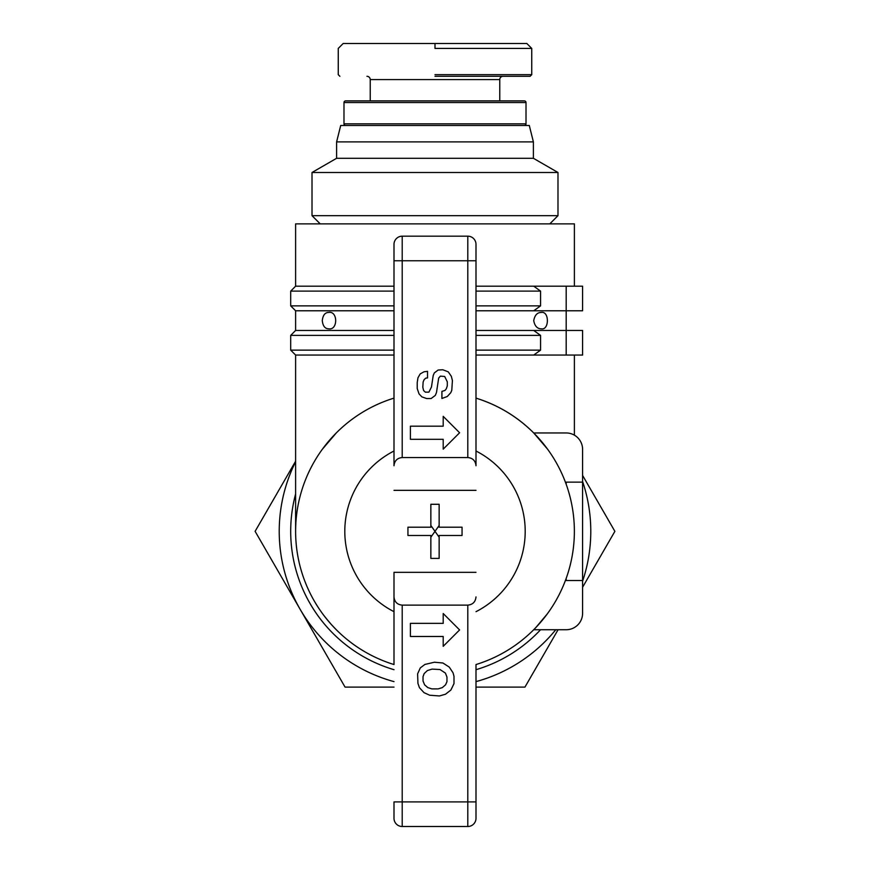 <?xml version="1.0" encoding="UTF-8"?>
<svg xmlns="http://www.w3.org/2000/svg" width="870" height="870" viewBox="0 0 870 870"><rect width="100%" height="100%" fill="white"/><g stroke="black" fill="none" stroke-linecap="round" stroke-linejoin="round"><path stroke-width="1.3" d="M526.013 123.844L343.987 123.844L343.987 102.529A1.642 1.642 0 0 1 345.629 100.887L524.371 100.887A1.642 1.642 0 0 1 526.013 102.529L526.013 123.844A1.642 1.642 0 0 1 524.371 125.487M343.987 123.844A1.642 1.642 0 0 0 345.629 125.487M435 48.416L531.57 48.416L435 48.416L435 43.5L343.171 43.5L338.256 48.416L338.256 74.657L339.887 76.299M435 74.657L531.711 74.657L435 74.657M499.771 100.887L499.771 79.572A3.284 3.284 0 0 1 503.056 76.299M370.228 100.887L370.228 79.572A3.284 3.284 0 0 0 366.944 76.299M533.386 158.286L557.985 172.488L312.015 172.488L336.614 158.286L533.386 158.286L533.386 141.886L529.286 125.487L340.714 125.487L336.614 141.886L533.386 141.886M557.985 172.488L557.985 215.673L549.786 223.873M557.985 215.673L312.015 215.673L320.214 223.873M312.015 172.488L312.015 215.673M336.614 158.286L336.614 141.886M328.729 328.827C325.032 328.773 322.879 326.032 322.281 320.628C322.879 315.212 325.032 312.482 328.729 312.428C337.995 310.797 337.995 330.459 328.729 328.827M547.719 449.344L533.723 432.955L547.719 449.344M535.746 627.661L547.295 613.915L541.27 621.528M336.277 432.955L322.281 449.344L336.277 432.955M328.729 621.528L323.868 615.46M326.098 618.331L331.611 624.812A139.385 139.385 0 0 0 335.7 629.151L336.277 629.728A139.385 139.385 0 0 0 394.001 664.549A139.385 139.385 0 0 1 295.615 531.342A139.385 139.385 0 0 0 331.611 624.812L336.277 629.728M541.27 312.428C549.416 310.829 549.416 330.415 541.27 328.827C537.279 328.795 534.756 326.054 533.723 320.628C534.756 315.19 537.279 312.46 541.27 312.428M475.999 596.929C475.498 601.899 472.769 604.628 467.799 605.129L467.799 826.5L402.201 826.5L467.799 826.5A8.2 8.2 0 0 0 475.999 818.3L475.999 664.549A139.385 139.385 0 0 0 475.999 398.123C498.075 405.028 517.324 416.643 533.723 432.955L566.185 432.955A16.399 16.399 0 0 1 582.585 449.344L582.585 580.529L582.585 449.344M574.385 286.187L574.385 223.873L295.615 223.873L295.615 286.187L394.001 286.187M475.999 330.459L533.723 330.459L540.564 335.385L540.564 350.142L533.723 355.058L475.999 355.058M394.001 355.058L295.615 355.058L295.615 531.342A139.385 139.385 0 0 0 394.001 664.549L394.001 572.329L475.999 572.329M582.585 330.459L582.585 355.058L582.585 330.459L566.185 330.459L566.185 310.786L582.585 310.786L582.585 286.187L582.585 310.786M475.999 286.187L533.723 286.187L540.564 291.113L540.564 305.87L533.723 310.786L475.999 310.786M394.001 310.786L295.615 310.786L295.615 330.459L394.001 330.459M475.999 669.693A144.3 144.3 0 0 0 540.564 629.728L566.185 629.728A16.399 16.399 0 0 0 582.585 613.328L582.585 580.529L566.185 580.529L566.185 578.441M538.389 624.812L534.3 629.151M582.585 581.214A155.784 155.784 0 0 0 582.585 481.469M566.185 484.242L566.185 482.143L582.585 482.143M295.615 330.459L290.7 335.385L394.001 335.385M475.999 335.385L540.564 335.385M295.615 286.187L290.7 291.113L394.001 291.113M475.999 291.113L540.564 291.113M540.564 305.87L475.999 305.87M394.001 305.87L290.7 305.87L290.7 291.113M533.723 310.786L566.185 310.786L566.185 286.187L582.585 286.187M295.615 493.986A144.3 144.3 0 0 0 394.001 669.693M533.723 330.459L566.185 330.459L566.185 355.058L582.585 355.058M533.723 355.058L566.185 355.058M533.723 286.187L566.185 286.187M533.723 432.955L566.185 432.955M533.723 629.728L566.185 629.728M540.564 350.142L475.999 350.142M394.001 350.142L290.7 350.142L295.615 355.058M475.999 465.744L475.999 244.372A8.2 8.2 0 0 0 467.799 236.172L402.201 236.172A8.2 8.2 0 0 0 394.001 244.372L394.001 465.744C394.501 460.774 397.231 458.044 402.201 457.544L467.799 457.544C472.769 458.044 475.498 460.774 475.999 465.744L475.999 244.372M402.201 457.544L402.201 260.772L394.001 260.772L394.001 398.123A139.385 139.385 0 0 0 295.615 531.342A139.385 139.385 0 0 1 394.001 398.123L394.001 465.744M467.799 605.129L402.201 605.129C397.231 604.628 394.501 601.899 394.001 596.929L394.001 572.329M475.999 398.123A139.385 139.385 0 0 1 475.999 664.549L475.999 801.901L402.201 801.901L402.201 605.129M394.001 596.929L394.001 664.549M394.001 801.901L394.001 818.3A8.2 8.2 0 0 0 402.201 826.5L402.201 801.901L394.001 801.901M475.999 260.772L402.201 260.772L402.201 236.172L467.799 236.172L467.799 457.544M475.999 490.343L394.001 490.343M410.401 623.366L443.2 623.366L443.2 613.524L459.599 629.923L443.2 646.323L443.2 636.481L410.401 636.481L410.401 623.366M410.401 426.191L443.2 426.191L443.2 416.36L459.599 432.76L443.2 449.148L443.2 439.317L410.401 439.317L410.401 426.191M417.611 673.848L420.308 667.899L424.941 664.43L434.391 662.222L442.906 662.994L449.257 667.094L453.042 672.793L453.999 676.327L453.999 683.613L450.888 690.03L445.483 694.227L439.426 695.957L429.649 695.228L424.005 692.64L419.46 687.702L417.937 683.418L417.611 673.848M423.027 676.664L424.147 673.608L427.366 670.563L432.075 669.106L440.035 669.541L445.429 673.108L446.973 677.143L446.973 681.656L445.527 684.864L442.319 687.604L438.132 688.888L431.868 688.888L427.844 687.604L424.636 684.864L423.027 681.003L423.027 676.664M417.219 382.637L417.959 377.797L420.199 373.893L423.973 371.805L427.529 371.338L427.529 377.917L425.702 378.167L424.125 379.646L423.124 382.071L422.82 387.324L423.603 390.543L425.365 392.163L428.91 392.131L431.466 386.998L433.195 375.59L434.293 372.936L438.132 370.033L442.819 369.761L448.257 371.849L451.378 376.373L452.411 380.614L451.791 390.249L450.758 392.729L447.224 396.535L441.916 398.471L441.916 391.391L444.929 390.467L446.31 388.792L447.31 385.856L447.31 381.832L444.69 376.471L440.318 376.134L438.665 378.135L436.479 392.555L435.294 395.415L431.074 398.558L426.648 398.558L421.863 396.861L419.035 393.871L417.219 388.553L417.219 382.637M530.102 76.299L531.744 74.657L531.744 48.416L526.828 43.5L435 43.5M435 76.299L530.069 76.299L435 76.299M582.585 475.401L614.883 531.342L582.585 587.283M295.615 461.763A155.784 155.784 0 0 0 300.096 609.228L255.117 531.342L295.615 461.198M394.001 687.115L345.064 687.115L300.096 609.228A155.784 155.784 0 0 0 394.001 681.623M558.072 629.728L524.936 687.115L475.999 687.115M475.999 681.623A155.784 155.784 0 0 0 555.778 629.728M439.143 535.474L439.143 558.399L430.857 558.399L430.857 535.474L407.943 535.474L407.943 527.198L430.857 527.198L430.857 504.285L439.143 504.285L439.143 527.198L462.057 527.198L462.057 535.474L439.143 535.474M430.857 525.48L435 531.342L430.857 537.192M439.143 525.48L435 531.342L439.143 537.192M343.987 102.529L526.013 102.529M370.228 79.572L499.771 79.572M475.999 451.008A90.186 90.186 0 0 1 475.999 611.675M394.001 611.675A90.186 90.186 0 0 1 394.001 451.008M475.999 818.3A8.2 8.2 0 0 1 467.799 826.5M574.385 355.058L574.385 435.152M295.615 310.786L290.7 305.87M290.7 335.385L290.7 350.142"/></g></svg>
